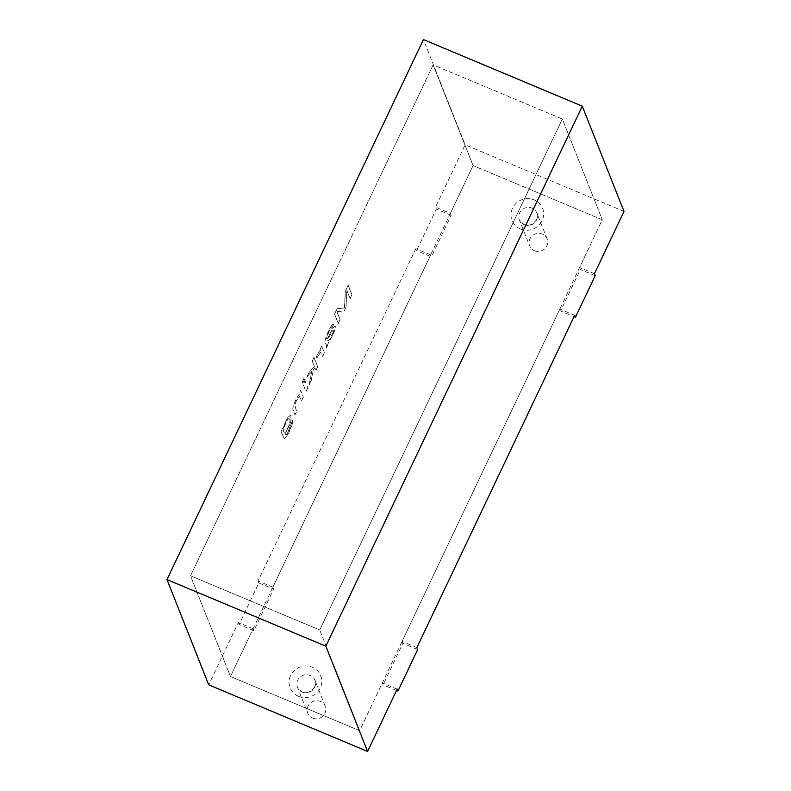 <?xml version="1.0" encoding="UTF-8"?>
<svg xmlns="http://www.w3.org/2000/svg" width="791" height="791" viewBox="0 0 791 791"><rect width="100%" height="100%" fill="white"/><g stroke="black" fill="none" stroke-linecap="round" stroke-linejoin="round"><path stroke-width="0.59" stroke-dasharray="3.96 2.97" d="M253.911 630.694L239.09 624.475L258.815 582.937L273.637 589.157L253.911 630.694L253.14 628.746L230.458 676.523L359.658 730.696L230.458 676.523L190.532 575.799L433.142 64.852L473.077 165.576L230.458 676.523L190.532 575.799L433.142 64.852L562.342 119.026L602.267 219.75L359.658 730.696L319.732 629.972L562.342 119.026L602.267 219.75L473.077 165.576L602.267 219.75L579.585 267.516L580.357 269.464L560.641 311.011L574.048 316.627M396.518 690.494L383.111 684.868L382.34 682.92L359.658 730.696L319.732 629.972L190.532 575.799L319.732 629.972L562.342 119.026L433.142 64.852L473.077 165.576L450.386 213.343L435.564 207.123L465.148 144.812L423.422 39.55M534.449 250.717A9.403 8.978 -21.6 0 0 547.135 238.941A9.403 8.978 -21.6 0 0 535.082 234.067A9.403 8.978 -21.6 0 0 534.449 250.717M312.544 718.05A9.403 8.978 -21.6 0 0 325.23 706.274A9.403 8.978 -21.6 0 0 313.177 701.39A9.403 8.978 -21.6 0 0 312.544 718.05M417.668 649.549L402.837 643.33L383.111 684.868M258.815 582.937L258.044 580.99L415.839 248.671L416.61 250.618L436.335 209.081L435.564 207.123M239.09 624.475L238.318 622.527L208.725 684.838M292.69 420.357L287.074 433.893L285.808 434.902L285.106 433.686L290.841 422.087L290.91 414.909L288.142 416.936L285.561 421.544L282.911 428.949L282.575 428.109L281.003 431.431L284.206 438.57L286.698 436.316L292.255 424.312L292.69 420.357L287.173 433.943L285.917 434.951L285.205 433.725L290.95 422.127L291.019 414.959L288.25 416.976L285.67 421.593L283.02 428.989L282.684 428.149L281.102 431.471L284.305 438.61L286.807 436.355L289.585 431.224L292.363 424.362L292.799 420.397M303.25 397.092L301.5 400.78L299.502 396.39L296.368 400.592L294.717 405.486L296.576 411.142L294.835 414.81L292.818 409.283C292.462 406.307 297.416 395.648 299.354 394.561L298.968 393.592L300.55 390.26L303.358 397.131L300.649 390.309L299.077 393.631L299.463 394.6C297.525 395.688 292.561 406.347 292.927 409.333L294.944 414.86L296.684 411.191L294.825 405.536L296.477 400.642L299.611 396.439L301.608 400.819L303.358 397.131M307.679 387.758L305.929 391.446L303.23 384.614L304.98 380.936L307.788 387.808L305.079 380.975L303.329 384.663L306.038 391.486L307.788 387.808M304.476 379.66L302.726 383.348L302.202 382.023L303.952 378.335L304.575 379.71L304.051 378.385L302.3 382.063L302.824 383.388L304.575 379.71M317.646 366.777L315.906 370.445L314.838 367.746L313.285 369.545L311.239 380.273L309.073 384.841L311.723 371.375L306.76 377.169L309.034 372.383L314.304 366.391L312.168 361.022L313.908 357.354L317.755 366.816L314.017 357.403L312.277 361.062L314.413 366.441L309.143 372.423L306.868 377.208L311.832 371.424L309.172 384.881L311.347 380.313L313.394 369.595L314.947 367.785L316.014 370.485L317.755 366.816M316.074 357.967C317.221 354.131 318.684 351.56 320.444 350.255L320.039 349.217L321.611 345.894L324.32 352.717L322.58 356.385L320.335 352.084L317.122 357.72L316.074 357.967L317.231 357.759L320.444 352.124L322.688 356.425L324.429 352.766L321.719 345.934L320.137 349.256L320.553 350.304C318.793 351.609 317.329 354.18 316.182 358.007M332.082 327.692L333.753 323.915C332.418 322.362 326.752 333.802 325.16 339.477C324.28 344.214 327.247 343.966 326.465 348.198L328.295 342.77L332.507 335.78L334.919 329.679L335.275 326.347L334.563 326.159L333.387 327.415L327.039 339.032C325.408 338.4 331.113 326.376 332.082 327.692L333.851 323.954C332.527 322.412 326.851 333.842 325.259 339.517C324.379 344.253 327.345 344.006 326.574 348.238L328.403 342.819L332.606 335.819L335.028 329.728L335.374 326.396L334.672 326.199L333.495 327.454L327.148 339.072C325.516 338.439 331.221 326.416 332.19 327.731M337.015 308.698L344.421 307.897L345.291 291.256L348.119 285.314L351.857 294.736L350.037 298.563L346.853 290.534L345.914 307.254L344.214 310.833L336.926 311.723L340.051 319.604L338.232 323.43L334.494 314.007L337.124 308.747L334.603 314.047L338.34 323.47L340.15 319.643L337.025 311.763L344.312 310.873L346.023 307.294L346.962 290.584L350.146 298.603L351.955 294.776L348.228 285.363L345.4 291.306L344.53 307.936L337.124 308.747M595.188 275.683L580.357 269.464M273.637 589.157L272.865 587.209L430.67 254.88L431.441 256.838L416.61 250.618M450.386 213.343L451.167 215.29L431.441 256.838M402.837 643.33L402.065 641.382L559.86 309.063L560.641 311.011M451.167 215.29L436.335 209.081M624 211.424L465.148 144.812M333.278 332.18L329.906 339.309L328.117 341L327.523 339.932L332.2 331.32L333.397 330.144L333.278 332.18M333.169 332.141L329.807 339.27L328.018 340.951L327.415 339.893L332.091 331.281L333.288 330.094L333.169 332.141M289.635 419.289C291.622 420.169 285.947 433.32 284.483 432.054C281.369 432.993 287.014 417.658 289.14 418.676L289.635 419.289M289.743 419.329C291.731 420.209 286.055 433.359 284.592 432.094C281.477 433.033 287.113 417.707 289.249 418.716L289.743 419.329M594.417 273.735L579.585 267.516M253.14 628.746L238.318 622.527M397.171 689.139L382.34 682.92M574.691 315.273L559.86 309.063M416.887 647.602L402.065 641.382M430.67 254.88L415.839 248.671M272.865 587.209L258.044 580.99M298.514 696.337A16.453 15.711 -21.6 0 0 321.71 679.914A16.453 15.711 -21.6 0 0 296.022 669.146A16.453 15.711 -21.6 0 0 298.514 696.337M520.409 229.004A16.453 15.711 -21.6 0 0 543.605 212.581A16.453 15.711 -21.6 0 0 517.927 201.814A16.453 15.711 -21.6 0 0 520.409 229.004M524.146 224.723A9.403 8.978 -21.6 0 0 536.832 212.957A9.403 8.978 -21.6 0 0 524.779 208.073A9.403 8.978 -21.6 0 0 524.146 224.723M302.241 692.056A9.403 8.978 -21.6 0 0 314.927 680.28A9.403 8.978 -21.6 0 0 302.874 675.405A9.403 8.978 -21.6 0 0 302.241 692.056M547.135 238.941L536.832 212.957C540.589 217.604 531.374 228.53 523.909 224.456L519.351 219.878L529.654 245.872M325.23 706.274L314.927 680.28C318.684 684.927 309.469 695.862 302.014 691.779L297.446 687.211L307.748 713.205"/><path stroke-width="1.19" d="M397.942 691.087L397.171 689.139L367.578 751.45L325.852 646.188L582.275 106.162L624 211.424L594.417 273.735L595.188 275.683L575.462 317.231L574.691 315.273L416.887 647.602L417.668 649.549L397.942 691.087L396.518 690.494M367.578 751.45L208.725 684.838L167 579.576L325.852 646.188M167 579.576L423.422 39.55L582.275 106.162M575.462 317.231L574.048 316.627"/></g></svg>

